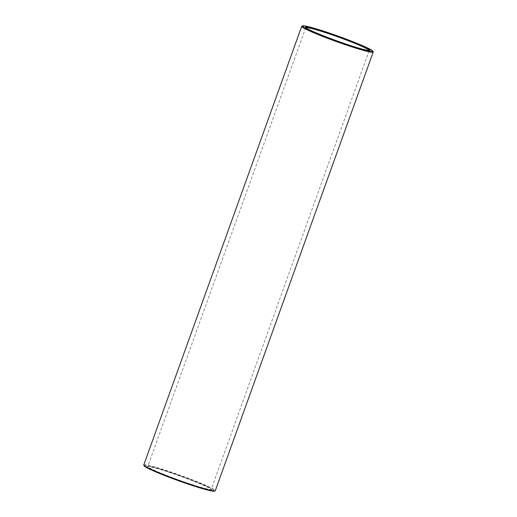 <?xml version="1.0" encoding="UTF-8"?>
<svg xmlns="http://www.w3.org/2000/svg" width="517" height="517" viewBox="0 0 517 517"><rect width="100%" height="100%" fill="white"/><g stroke="black" fill="none" stroke-linecap="round" stroke-linejoin="round"><path stroke-width="0.39" stroke-dasharray="2.58 1.94" d="M369.19 50.492A33.721 2.307 -160.2 0 1 369.19 50.601A33.721 2.307 -160.2 0 1 369.06 50.724A33.721 2.307 -160.2 0 1 350.099 45.955A33.721 2.307 -160.2 0 1 318.039 34.161A33.721 2.307 -160.2 0 1 305.754 27.931A33.721 2.307 -160.2 0 1 305.734 27.756A33.721 2.307 -160.2 0 1 305.805 27.666M301.844 26.167A38.006 2.598 -160.2 0 1 338.338 36.733A38.006 2.598 -160.2 0 1 373.196 51.855M160.121 472.803A33.721 2.307 -160.2 0 1 147.81 466.399A33.721 2.307 -160.2 0 1 147.94 466.276A33.721 2.307 -160.2 0 1 180.323 475.653A33.721 2.307 -160.2 0 1 211.246 489.069A33.721 2.307 -160.2 0 1 211.266 489.244A33.721 2.307 -160.2 0 1 193.171 484.914A33.721 2.307 -160.2 0 1 160.121 472.803M143.784 464.945A38.006 2.598 -160.2 0 1 180.42 475.375A38.006 2.598 -160.2 0 1 215.298 490.691M159.63 473.223A34.258 2.339 -160.2 0 1 147.255 466.592A34.258 2.339 -160.2 0 1 180.155 476.118A34.258 2.339 -160.2 0 1 211.569 489.748A34.258 2.339 -160.2 0 1 194.192 485.844A34.258 2.339 -160.2 0 1 159.63 473.223M144.127 465.823A37.47 2.559 -160.2 0 1 180.226 475.911A37.47 2.559 -160.2 0 1 214.471 491.15M206.735 489.58L206.27 489.463L206.632 489.282M206.438 489.554L206.057 489.127L206.529 489.302M206.186 489.489L205.553 488.998L206.302 489.244M205.895 489.405L205.462 489.25L205.915 489.373M205.223 488.914L204.512 488.998L205.1 489.166M205.126 489.211L204.558 488.727L205.126 489.218M160.768 473.831L160.535 473.449L160.793 473.818M160.309 473.611L160.781 473.527L160.38 473.398M160.173 473.553L159.63 473.372L160.186 473.578M159.533 473.32L159.139 473.165L159.572 473.042M159.708 473.074L159.23 472.913L159.617 473.326M158.725 472.68L158.855 473.01L158.687 472.687M158.422 472.538L157.64 472.538L158.473 472.583M158.008 472.402L158.409 472.538L157.73 472.286L158.357 472.519L157.918 472.654M157.349 472.402L157.672 472.254L157.129 472.027L157.439 472.415M158.648 472.641L158.318 472.79M369.06 50.724L369.745 50.407M305.754 27.931L305.431 27.252M305.734 27.756L147.81 466.399M369.19 50.601L211.266 489.244M147.94 466.276L147.255 466.592M211.246 489.069L211.569 489.748"/><path stroke-width="0.78" d="M317.91 33.579A34.258 2.339 -160.2 0 1 305.431 27.252A34.258 2.339 -160.2 0 1 338.435 36.474A34.258 2.339 -160.2 0 1 369.745 50.407A34.258 2.339 -160.2 0 1 350.481 45.561A34.258 2.339 -160.2 0 1 317.91 33.579M316.061 33.101A37.47 2.559 -160.2 0 1 302.529 25.85A37.47 2.559 -160.2 0 1 338.506 36.268A37.47 2.559 -160.2 0 1 372.873 51.177A37.47 2.559 -160.2 0 1 353.867 46.905A37.47 2.559 -160.2 0 1 316.061 33.101M305.805 27.666A33.721 2.307 -160.2 0 1 338.241 37.011A33.721 2.307 -160.2 0 1 369.19 50.492M372.873 51.177L373.196 51.855A38.006 2.598 -160.2 0 1 373.216 52.055A38.006 2.598 -160.2 0 1 352.82 47.176A38.006 2.598 -160.2 0 1 315.57 33.527A38.006 2.598 -160.2 0 1 301.702 26.309A38.006 2.598 -160.2 0 1 301.844 26.167L302.529 25.85M373.216 52.055L215.298 490.691A38.006 2.598 -160.2 0 1 215.156 490.833A38.006 2.598 -160.2 0 1 193.785 485.45A38.006 2.598 -160.2 0 1 157.653 472.163A38.006 2.598 -160.2 0 1 143.804 465.145A38.006 2.598 -160.2 0 1 143.784 464.945L301.702 26.309M215.156 490.833L214.471 491.15A37.47 2.559 -160.2 0 1 193.403 485.851A37.47 2.559 -160.2 0 1 157.782 472.745A37.47 2.559 -160.2 0 1 144.127 465.823L143.804 465.145"/></g></svg>
